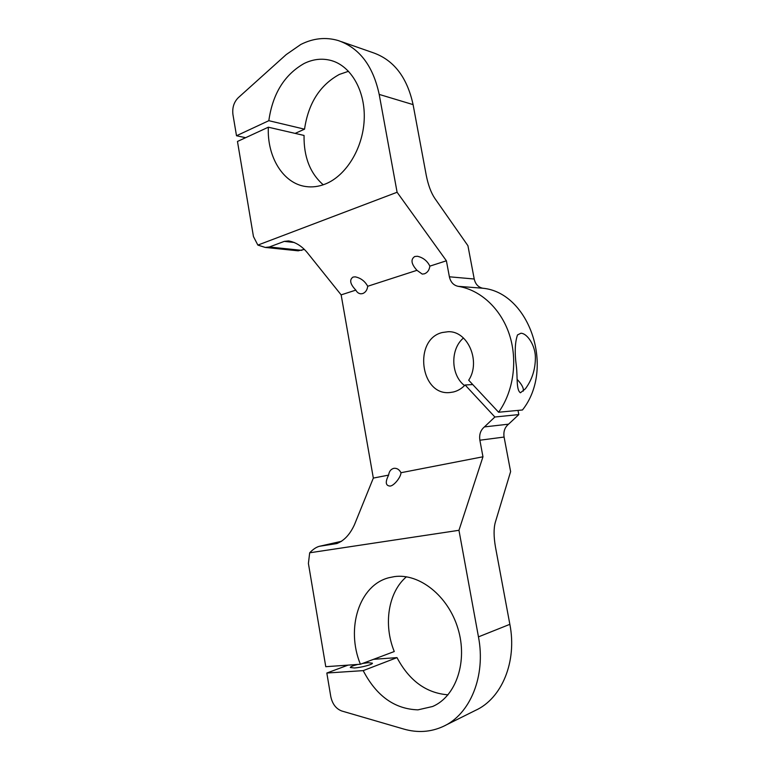 <?xml version="1.0" encoding="UTF-8"?>
<svg xmlns="http://www.w3.org/2000/svg" width="770" height="770" viewBox="0 0 770 770"><rect width="100%" height="100%" fill="white"/><g stroke="black" fill="none" stroke-linecap="round" stroke-linejoin="round"><path stroke-width="1.16" d="M388.619 475.109C385.115 482.049 385.568 485.697 389.976 486.062L390.043 486.053C393.73 486.072 400.91 477.275 400.987 472.713C399.284 469.517 396.954 468.054 394.009 468.314L393.788 468.353C390.842 469.151 389.119 471.404 388.619 475.109L373.334 478.083L354.431 524.774C349.83 534.698 343.882 540.973 336.596 543.601L319.492 546.276C316.393 547.047 313.13 549.212 309.684 552.793L458.958 530.299L482.963 456.783L479.874 440.219C479.056 434.588 480.567 430.151 484.417 426.907L494.879 417.003L518.816 414.587L518.008 410.4M520.443 392.787C515.996 389.909 517.738 376.732 516.314 365.885C514.553 352.564 514.957 342.236 517.517 334.921L520.934 333.237C527.44 333.391 535.285 345.682 535.391 357.155C535.458 369.167 532.128 379.716 525.39 388.792L520.443 392.787M362.603 663.442L368.281 662.701L372.411 663.182C372.998 664.423 361.092 667.6 354.315 667.975L350.283 667.494C350.504 666.666 352.997 665.655 357.752 664.452M279.038 129.678L276.093 128.994M355.836 290.117C350.109 284.111 349.176 279.77 353.026 277.084L355.201 276.844C360.745 277.999 364.913 281.137 367.714 286.267C367.223 290.011 365.548 292.446 362.699 293.562L360.909 293.813C358.724 293.639 357.03 292.408 355.836 290.117L341.139 294.872L373.334 478.083M416.965 270.318C411.219 263.994 410.477 259.394 414.741 256.516L417.388 256.266C423.144 257.594 427.302 260.895 429.862 266.141C429.314 270.058 427.504 272.619 424.414 273.822L422.239 274.091L416.965 270.318L367.714 286.267M472.751 384.567L465.109 384.981C461.702 388.581 457.784 390.919 453.366 391.997L449.988 392.527C420.16 396.03 413.086 339.195 442.365 332.505L448.063 331.726C467.736 330.6 481.135 361.457 468.699 380.226L498.604 412.239L522.474 409.977C555.353 368.561 529.452 292.533 482.771 288.23C478.276 287.258 475.417 284.188 474.224 279.01L467.929 245.717L434.723 198.237C430.998 192.606 428.178 184.973 426.262 175.358L413.086 104.614C407.109 77.193 393.711 59.868 372.892 52.639L341.447 41.676M464.541 385.568C450.71 375.115 450.113 349.099 463.463 338.02M245.611 137.705L236.506 135.751L232.954 114.615C232.126 107.771 233.888 102.15 238.238 97.732L286.171 54.622L300.81 44.468C313.236 38.211 325.71 36.902 338.203 40.541C359.397 47.894 373.065 65.845 379.196 94.412L397.099 192.259L446.398 260.789L449.382 276.796C450.604 282.138 453.511 285.314 458.092 286.315C480.307 289.789 500.818 308.529 509.374 334.517C517.912 360.495 513.523 391.42 498.604 412.239M348.56 71.273L339.387 74.411C319.945 85.066 308.327 103.315 304.535 129.177L268.826 120.688C272.647 93.776 284.428 74.709 304.16 63.477C313.188 59.069 322.226 58.096 331.264 60.541C351.303 66.085 365.663 91.438 364.181 120.091C362.805 148.745 345.923 175.849 325.373 183.992C318.77 186.629 312.225 187.466 305.748 186.523C283.196 183.53 266.959 156.955 268.345 127.204L237.468 141.459L253.455 236.563L257.863 245.091L265.284 247.439L269.346 246.987L284.294 241.376L288.596 240.923C295.632 242.194 301.878 246.111 307.326 252.685L341.139 294.872M445.224 725.436L475.273 710.479C501.828 698.64 517.209 661.613 509.856 624.326L478.459 636.867C486.034 675.868 470.268 714.416 443.116 726.485C430.651 732.145 417.542 733.001 403.817 729.075L341.832 711.018C336.067 708.862 332.39 704.05 330.782 696.561L326.827 673.028L363.19 670.631C376.453 696.042 394.712 709.112 417.966 709.853L432.644 706.485C456.196 696.436 467.987 661.218 457.948 628.551C448.15 595.797 419.323 573.159 394.51 576.595L388.898 577.721C359.253 585.123 345.634 628.291 360.408 664.26L325.768 666.695L308.404 563.438L309.684 552.793M406.416 576.807C388.263 592.149 383.162 624.46 394.269 651.526L360.408 664.26M465.109 384.981L494.879 417.003M348.069 665.126L326.827 673.028M373.517 659.332L396.993 657.619L363.19 670.631M396.993 657.619C409.284 680.757 426.291 693.154 448.034 694.819M304.381 249.422L298.038 250.808M509.856 624.326L495.495 547.21C493.705 536.873 493.618 528.663 495.245 522.58L510.616 471.606L504.09 437.052C503.282 431.604 504.774 427.311 508.556 424.174L518.816 414.587M478.459 636.867L458.958 530.299M323.246 184.79C310.098 173.308 303.698 156.868 304.054 135.453L268.345 127.204M304.535 129.177L295.131 133.393M236.506 135.751L268.826 120.688M257.863 245.091L397.099 192.259M482.963 456.783L400.987 472.713M446.398 260.789L429.862 266.141M523.302 391.112C523.86 388.224 521.81 384.336 517.18 379.437M413.086 104.614L379.196 94.412M341.572 541.3L320.06 546.171M337.27 543.428L336.009 543.707M294.323 242.502L284.294 241.376M301.821 250.356L269.346 246.987M474.224 279.01L449.382 276.796M504.09 437.052L479.874 440.219M482.771 288.23L458.092 286.315M508.556 424.174L484.417 426.907M333.622 61.302L331.264 60.541M434.107 705.811L432.644 706.485M341.611 541.272L319.492 546.276M298.337 250.837L265.284 247.439M448.737 331.735L448.063 331.726"/></g></svg>
